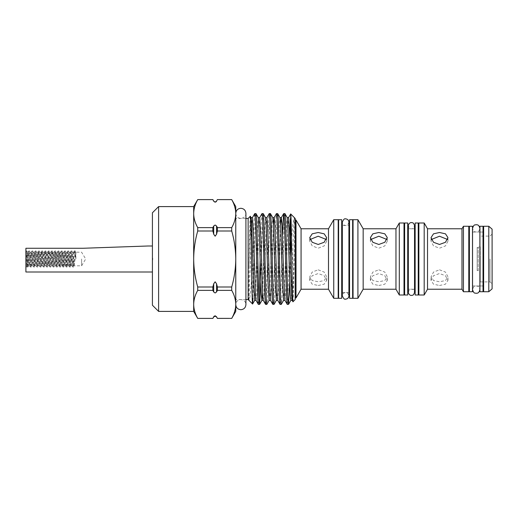 <?xml version="1.0" encoding="UTF-8"?>
<svg xmlns="http://www.w3.org/2000/svg" width="518" height="518" viewBox="0 0 518 518"><rect width="100%" height="100%" fill="white"/><g stroke="black" fill="none" stroke-linecap="round" stroke-linejoin="round"><path stroke-width="0.39" stroke-dasharray="2.59 1.94" d="M483.022 226.262L483.022 291.738M479.927 226.262L479.927 291.738M216.563 316.971L215.132 315.779L214.161 316.168M193.68 311.402L193.68 304.383C193.771 299.624 195.124 294.956 197.727 290.378L212.872 290.378L213.701 291.984L215.132 292.981L216.563 291.984L217.398 290.378L231.714 290.378C234.317 294.943 235.664 299.611 235.761 304.383L235.761 259C235.658 249.423 234.311 240.093 231.714 230.996L217.398 230.996L217.398 227.622L216.563 226.016L215.132 225.019L213.701 226.016L212.872 227.622L197.727 227.622C195.124 223.057 193.777 218.389 193.68 213.617L193.68 206.598M217.398 227.622L231.714 227.622C234.317 223.044 235.671 218.376 235.761 213.617L235.761 259C235.677 268.46 234.324 277.79 231.714 287.004L217.398 287.004L216.563 283.793L215.132 281.798L213.701 283.793L212.872 287.004L197.727 287.004C195.111 277.79 193.764 268.46 193.68 259L193.68 213.617C193.771 208.864 195.124 204.196 197.727 199.618L212.872 199.618L213.28 200.388M213.701 316.971L212.872 318.382L197.727 318.382C195.124 313.817 193.777 309.149 193.68 304.383L193.68 259C193.784 249.423 195.131 240.093 197.727 230.996L212.872 230.996L213.701 234.207L215.132 236.202L216.563 234.207L217.398 230.996M213.312 200.447L215.132 202.221L216.123 201.819M152.415 259L152.415 246.005L152.415 259M82.841 248.271L147.824 246.005L82.841 248.271L25.9 248.271L25.9 271.995M81.604 259L81.604 265.805L81.604 259M27.551 256.209L26.314 250.997L26.819 266.472L28.089 252.195L29.649 265.747L31.345 252.195L32.977 265.805L34.609 252.195L36.241 265.805L37.866 252.195L39.497 265.805L41.129 252.195L42.754 265.805L44.399 252.195L46.018 265.805L47.65 252.195L49.275 265.805L50.906 252.195L52.538 265.805L54.163 252.195L55.795 265.805L57.427 252.195L59.052 265.805L60.684 252.195L62.315 265.805L63.96 252.195L65.572 265.805L67.204 252.195L68.836 265.805L70.461 252.195L72.093 265.805L73.724 252.195C74.191 252.519 74.722 254.474 75.324 258.061L75.9 259L75.861 252.195L74.236 265.805L72.604 252.195L70.972 265.805L69.347 252.195L67.716 265.805L66.071 252.195L64.459 265.805L62.827 252.195L61.195 265.805L59.57 252.195L57.938 265.805L56.307 252.195L54.675 265.805L53.05 252.195L51.418 265.805L49.786 252.195L48.155 265.805L46.51 252.195L44.898 265.805L43.266 252.195L41.641 265.805L40.009 252.195L38.377 265.805L36.746 252.195L35.12 265.805L33.489 252.195L31.857 265.805L30.232 252.195L28.587 265.805L27.551 252.195L27.551 255.529M26.314 258.352L27.111 266.971L28.743 251.003L30.374 266.997L32.006 251.01L33.631 266.99L35.263 251.01L36.895 266.99L38.52 251.01L40.151 266.997L41.783 251.003L43.415 266.997L45.047 251.036L46.672 266.99L48.303 251.01L49.929 266.99L51.56 251.01L53.192 266.99L54.824 251.003L56.449 266.997L58.081 251.003L59.712 266.997L61.344 251.003L62.976 266.997L64.601 251.042L66.226 266.997L67.858 251.003L69.49 266.997L71.121 251.003L72.747 266.997L74.378 251.003L73.653 252.247L74.443 250.952L75.155 250.952L75.861 252.195L81.604 252.195L85.69 259L81.604 265.805L74.236 265.805M477.156 247.449L477.156 270.551L477.156 247.449L478.198 247.449L478.198 270.551L480.257 271.743L480.257 246.257L480.257 271.743M477.156 270.551L478.198 270.551L478.198 247.449L480.257 246.257M295.176 299.559L295.176 218.441M292.987 301.748C293.428 302.285 293.855 274.359 294.321 248.996C294.839 229.85 294.839 219.425 294.321 217.722L292.864 223.763L291.504 239.484M289.679 282.686L290.352 256.786M287.283 304.383L288.487 281.695L289.724 235.314M284.887 213.617C284.486 214.225 284.084 221.795 283.683 236.305C282.886 264.594 282.07 305.931 281.274 304.383M280.057 304.383L281.261 281.695L282.491 235.314M277.661 213.617C277.26 214.225 276.858 221.795 276.457 236.305C275.66 264.594 274.844 305.931 274.048 304.383M272.831 304.383C273.627 305.931 274.443 264.594 275.239 236.305C275.641 221.795 276.042 214.225 276.444 213.617M270.435 213.617C269.638 212.069 268.816 253.406 268.02 281.695C267.618 296.205 267.217 303.775 266.815 304.383M265.604 304.383C266.006 303.775 266.407 296.205 266.809 281.695C267.605 253.406 268.421 212.069 269.218 213.617M263.202 213.617L261.998 236.305L260.768 282.686M258.372 304.383L258.981 298.206M260.133 260.923L261.363 220.195L261.946 213.649M248.141 299.559L248.141 218.441M250.291 216.291C249.864 215.812 249.449 242.113 248.996 267.048C248.918 284.952 248.044 299.009 248.996 300.051C250.459 299.022 251.664 279.798 252.972 258.463C253.561 234.272 254.163 213.163 254.759 213.617M255.976 213.617C255.575 214.225 255.173 221.795 254.772 236.305L252.972 298.232L252.972 258.463M245.914 299.559L235.761 299.559L235.761 218.441L235.761 299.559M245.914 218.441L235.761 218.441M158.605 311.402L158.605 206.598M152.415 212.788L152.415 305.212M152.415 260.8L152.829 259L152.415 257.2L152.829 259L152.415 260.8M341.705 298.303L341.705 219.697M338.61 298.303L338.61 219.697M352.641 298.303L352.641 219.697M349.546 298.303L349.546 219.697M407.724 295.001L407.724 222.999M404.629 295.001L404.629 222.999M418.246 295.001L418.246 222.999M415.151 295.001L415.151 222.999M492.1 229.15L492.1 288.85M490.034 259L490.034 281.902L490.034 259M296.005 220.008L296.005 297.992M301.068 228.775L301.068 289.225M328.503 228.775L328.503 289.225M333.741 219.697L333.741 298.303M338.202 219.697L338.202 298.303M353.056 219.697L353.056 298.303M357.919 219.697L357.919 298.303M363.163 228.775L363.163 289.225M395.966 228.775L395.966 289.225M399.3 222.999L399.3 295.001M404.008 222.999L404.008 295.001M418.861 222.999L418.861 295.001M424.19 222.999L424.19 295.001M427.525 228.775L427.525 289.225M461.978 228.775L461.978 289.225M463.435 226.262L463.435 291.738M468.79 226.262L468.79 291.738M488.798 226.262L488.798 291.738M483.644 226.262L483.644 291.738M472.5 226.262L472.5 291.738M469.405 226.262L469.405 291.738M480.257 259L480.257 281.902L480.257 259M318.188 269.813L324.171 272.092L326.644 276.826L324.164 280.549L318.188 281.773L312.205 280.549L309.732 276.826L312.205 272.086L318.188 269.813M318.188 285.496L324.164 284.181L326.644 280.374L324.171 275.718L318.188 273.536L312.205 275.718L309.732 280.374L312.212 284.181L318.188 285.496M310.114 239.484L309.732 241.174L312.212 245.914L318.188 248.187L324.171 245.914L326.644 241.174L326.262 239.484M439.491 269.813L445.474 272.092L447.953 276.826L445.467 280.549L439.491 281.773L433.514 280.549L431.034 276.826L433.514 272.086L439.491 269.813M439.491 285.496L445.474 284.181L447.953 280.374L445.474 275.718L439.491 273.536L433.508 275.718L431.034 280.374L433.514 284.181L439.491 285.496M431.416 239.484L431.034 241.174L433.521 245.914L439.491 248.187L445.474 245.914L447.953 241.174L447.571 239.484M378.839 269.813L384.822 272.092L387.296 276.826L384.816 280.549L378.839 281.773L372.863 280.549L370.383 276.826L372.863 272.086L378.839 269.813M378.839 285.496L384.822 284.181L387.296 280.374L384.822 275.718L378.839 273.536L372.856 275.718L370.383 280.374L372.863 284.181L378.839 285.496M370.765 239.484L370.383 241.174L372.863 245.914L378.839 248.187L384.822 245.914L387.296 241.174L386.914 239.484M472.5 259L472.5 285.962L472.5 259M492.1 259L492.1 234.039L492.1 259M418.861 259L418.861 289.225L418.861 259M353.056 259L353.056 292.521L353.056 259M217.398 318.415L231.714 318.382C234.317 313.804 235.671 309.136 235.761 304.383L235.761 304.636C236.066 301.554 237.756 299.857 240.838 299.559C244.14 300.09 245.836 301.78 245.914 304.636L245.914 213.364C245.836 216.22 244.14 217.91 240.838 218.441C237.756 218.143 236.066 216.446 235.761 213.364L235.761 213.617C235.664 208.851 234.317 204.183 231.714 199.618L217.398 199.585M217.385 318.363L216.984 317.612M216.958 317.553L216.582 316.822M216.563 201.029L217.398 199.618M217.398 290.378L217.398 287.004M231.714 287.004L231.714 290.378M212.872 287.004L212.872 290.378M197.727 290.378L197.727 287.004M231.714 227.622L231.714 230.996M212.872 227.622L212.872 230.996M197.727 230.996L197.727 227.622M235.761 213.617L235.761 206.598M235.761 311.402L235.761 304.383M26.314 251.003L27.94 266.964L29.578 251.003L31.203 266.997L32.835 251.003L34.466 266.99L36.092 251.01L37.723 266.99L39.355 251.01L40.98 266.99L42.612 251.003L44.244 266.997L45.875 251.036L47.501 266.99L49.132 251.01L50.764 266.99L52.389 251.01L54.021 266.99L55.653 251.003L57.278 266.997L58.91 251.003L60.541 266.997L62.166 251.003L63.798 266.997L65.436 251.036L67.062 266.99L68.687 251.003L70.318 266.997L71.95 251.003L73.575 266.997L75.421 251.418M74.793 250.751L74.378 251.003L75.324 258.061M75.162 250.965L75.978 257.401M213.701 283.793L213.701 291.984M213.701 226.016L213.701 234.207M248.996 267.048L250.44 223.135L251.088 217.625M254.701 300.375L255.86 279.707L257.666 223.135L258.314 217.625M262.594 292.78L264.29 238.293L265.54 217.625M269.159 300.375L270.312 279.707L272.118 223.135L272.772 217.625M276.385 300.375L277.544 279.707L279.351 223.135L279.998 217.625M283.611 300.375L284.77 279.707L286.577 223.135L287.225 217.625M290.838 300.375L291.42 294.366L293.201 238.293L294.321 217.722M248.996 300.051L251.839 223.634L252.421 217.625M256.034 300.375L256.688 294.865L258.495 238.293L259.647 217.625M263.267 300.375L263.915 294.865L265.721 238.293L266.88 217.625M270.493 300.375L271.743 279.707L273.439 225.22M277.719 300.375L278.969 279.707L280.665 225.22M284.945 300.375L285.599 294.865L287.406 238.293L288.558 217.625M292.651 297.474L294.321 248.996M216.563 226.016L216.563 234.207M216.563 283.793L216.563 291.984M472.545 259L472.545 289.633C474.035 284.906 475.084 286.564 476.217 285.962C477.305 286.234 478.949 285.671 479.888 289.633L479.888 228.367C478.949 232.329 477.305 231.766 476.217 232.038C475.084 231.436 474.035 233.094 472.545 228.367L472.545 259M414.529 259L414.529 292.32C413.746 289.938 412.716 288.908 411.434 289.225C410.152 288.908 409.123 289.938 408.339 292.32L408.339 225.68C409.123 228.062 410.152 229.092 411.434 228.775C412.716 229.092 413.746 228.062 414.529 225.68L414.529 259M348.925 222.177C348.051 224.741 346.95 225.842 345.629 225.479C343.622 225.278 342.521 224.177 342.327 222.177L342.327 295.823C342.521 293.823 343.622 292.722 345.629 292.521C346.95 292.158 348.051 293.259 348.925 295.823L348.925 225.479L342.327 225.479M483.022 285.962L479.927 285.962L483.022 285.962M483.022 232.038L479.927 232.038L483.022 232.038M26.865 266.492L25.9 267.456M72.093 265.805L70.972 265.805M68.836 265.805L67.716 265.805M65.572 265.805L64.459 265.805M62.315 265.805L61.195 265.805M59.052 265.805L57.938 265.805M55.795 265.805L54.675 265.805M52.538 265.805L51.418 265.805M49.275 265.805L48.155 265.805M46.018 265.805L44.898 265.805M42.754 265.805L41.641 265.805M39.497 265.805L38.377 265.805M36.241 265.805L35.12 265.805M32.977 265.805L31.857 265.805M29.72 265.805L28.587 265.805M73.724 252.195L72.604 252.195M70.461 252.195L69.347 252.195M67.204 252.195L66.071 252.195M63.96 252.195L62.827 252.195M60.684 252.195L59.57 252.195M57.427 252.195L56.307 252.195M54.163 252.195L53.05 252.195M50.906 252.195L49.786 252.195M47.65 252.195L46.51 252.195M44.399 252.195L43.266 252.195M41.129 252.195L40.009 252.195M37.866 252.195L36.746 252.195M34.609 252.195L33.489 252.195M31.345 252.195L30.232 252.195M28.089 252.195L25.9 250.544M480.257 281.902L490.034 281.902L492.1 283.961M479.888 232.038L472.545 232.038M414.529 228.775L408.339 228.775M326.644 280.374L326.644 276.826M326.644 241.174L326.644 237.626M447.953 280.374L447.953 276.826M447.953 241.174L447.953 237.626M387.296 280.374L387.296 276.826M387.296 241.174L387.296 237.626M370.383 241.174L370.383 237.626M370.383 280.374L370.383 276.826M431.034 241.174L431.034 237.626M431.034 280.374L431.034 276.826M309.732 241.174L309.732 237.626M309.732 280.374L309.732 276.826M492.1 234.039L490.034 236.098L480.257 236.098M348.925 292.521L342.327 292.521M414.529 289.225L408.339 289.225M479.888 285.962L472.545 285.962M26.819 266.472L27.111 266.971L27.94 266.964L28.645 265.753M28.024 252.253L28.743 251.003L29.578 251.003L30.297 252.253M29.649 265.747L30.374 266.997L31.203 266.997L31.928 265.747M31.281 252.253L32.006 251.01L32.835 251.003L33.56 252.253M32.912 265.747L33.631 266.99L34.466 266.99L35.192 265.747M34.538 252.253L35.263 251.01L36.092 251.01L36.817 252.253M36.169 265.747L36.895 266.99L37.723 266.99L38.449 265.747M37.801 252.253L38.52 251.01L39.355 251.01L40.08 252.253M39.426 265.747L40.151 266.997L40.98 266.99L41.705 265.747M41.058 252.253L41.783 251.003L42.612 251.003L43.337 252.253M42.69 265.747L43.415 266.997L44.244 266.997L44.962 265.753M44.341 252.247L45.047 251.036L45.875 251.036L46.594 252.266M45.947 265.747L46.672 266.99L47.501 266.99L48.226 265.747M47.578 252.253L48.303 251.01L49.132 251.01L49.857 252.253M49.21 265.747L49.929 266.99L50.764 266.99L51.489 265.747M50.835 252.253L51.56 251.01L52.389 251.01L53.114 252.253M52.467 265.747L53.192 266.99L54.021 266.99L54.746 265.747M54.099 252.253L54.824 251.003L55.653 251.003L56.371 252.253M55.724 265.753L56.449 266.997L57.278 266.997L58.003 265.753M57.356 252.247L58.081 251.003L58.91 251.003L59.635 252.247M58.987 265.753L59.712 266.997L60.541 266.997L61.266 265.753M60.619 252.247L61.344 251.003L62.166 251.003L62.892 252.247M62.251 265.76L62.976 266.997L63.798 266.997L64.517 265.753M63.895 252.247L64.601 251.042L65.436 251.036L66.149 252.26M65.501 265.747L66.226 266.997L67.062 266.99L67.78 265.747M67.133 252.253L67.858 251.003L68.687 251.003L69.412 252.253M68.764 265.753L69.49 266.997L70.318 266.997L71.044 265.753M70.396 252.247L71.121 251.003L71.95 251.003L72.669 252.247M72.028 265.753L72.747 266.997L73.575 266.997L74.301 265.753"/><path stroke-width="0.78" d="M483.022 259L483.022 226.262L479.927 226.262L479.927 291.738L483.022 291.738L483.022 259M158.605 206.598L158.605 311.402L152.415 305.212L152.415 212.788L158.605 206.598L193.68 206.598L193.68 213.617C193.771 218.376 195.124 223.044 197.727 227.622L212.872 227.622L213.701 226.016L215.132 225.019L216.563 226.016L217.398 227.622L231.714 227.622C234.317 223.057 235.664 218.389 235.761 213.617L235.761 259C235.677 268.46 234.324 277.79 231.714 287.004L217.398 287.004L217.398 290.378L216.563 291.984L215.132 292.981L213.701 291.984L212.872 290.378L197.727 290.378C195.124 294.943 193.777 299.611 193.68 304.383L193.68 311.402L197.727 318.415L212.872 318.415L213.701 316.776L215.132 315.779L216.563 316.776L217.398 318.415L231.714 318.382L217.385 318.363M217.398 290.378L231.714 290.378C234.317 294.956 235.671 299.624 235.761 304.383L235.761 259C235.658 249.423 234.311 240.093 231.714 230.996L217.398 230.996L216.563 234.207L215.132 236.202L213.701 234.207L212.872 230.996L197.727 230.996C195.131 240.093 193.784 249.423 193.68 259L193.68 304.383C193.771 309.136 195.124 313.804 197.727 318.382L197.727 318.415M216.123 201.819L216.563 201.224L215.132 202.221L213.701 201.224L212.872 199.618L197.727 199.618C195.124 204.183 193.777 208.851 193.68 213.617L193.68 259C193.764 268.46 195.111 277.79 197.727 287.004L212.872 287.004L213.701 283.793L215.132 281.798L216.563 283.793L217.398 287.004M214.161 316.168L213.701 316.971L215.132 316.148L216.563 316.971L217.398 318.415M213.694 201.204L213.701 201.029A1.651 1.651 0 0 0 216.563 201.029L217.398 199.585L216.563 201.029M82.841 248.271L147.824 246.005L82.841 248.271L25.9 248.271L25.9 271.995L152.415 271.995M213.701 201.029L212.872 199.618M292.987 301.748L292.171 300.375L291.589 294.366L289.815 238.293L288.558 217.625L290.702 213.96L295.176 218.441L295.176 299.559L292.987 301.748C292.204 304.882 291.44 211.648 290.702 213.96L290.352 256.786M291.504 239.484L290.365 257.161M289.679 282.686L288.545 304.351L287.283 304.383C286.493 305.931 285.671 264.594 284.874 236.305C284.473 221.795 284.071 214.225 283.67 213.617L281.332 217.625L281.98 223.135L283.786 279.707L284.945 300.375L283.566 300.414L282.362 279.707L280.581 223.634L279.998 217.625L277.7 213.649L276.444 213.617C277.24 212.069 278.056 253.406 278.852 281.695C279.254 296.205 279.655 303.775 280.057 304.383L281.274 304.383C280.478 305.931 279.662 264.594 278.865 236.305C278.464 221.795 278.062 214.225 277.661 213.617M289.724 235.314L290.352 218.732M283.611 300.375L281.274 304.383M282.491 235.314L283.631 213.649M288.5 304.383C288.099 303.775 287.697 296.205 287.296 281.695C286.499 253.406 285.683 212.069 284.887 213.617L283.67 213.617M274.048 304.383C273.646 303.775 273.245 296.205 272.844 281.695C272.047 253.406 271.225 212.069 270.435 213.617L272.772 217.625L273.355 223.634L275.136 279.707L276.385 300.375L274.087 304.351L272.831 304.383C272.429 303.775 272.028 296.205 271.626 281.695C270.83 253.406 270.014 212.069 269.218 213.617L266.88 217.625L267.528 223.135L269.334 279.707L270.493 300.375L269.107 300.414L267.903 279.707L266.129 223.634L265.54 217.625L263.248 213.649L261.991 213.617C262.788 212.069 263.604 253.406 264.4 281.695C264.802 296.205 265.203 303.775 265.604 304.383L266.815 304.383C266.019 305.931 265.203 264.594 264.407 236.305C264.005 221.795 263.604 214.225 263.202 213.617M273.439 225.22L274.106 217.625L276.444 213.617M269.159 300.375L266.815 304.383M270.435 213.617L269.218 213.617M260.768 282.686L259.635 304.351L258.372 304.383C257.582 305.931 256.76 264.594 255.963 236.305C255.562 221.795 255.16 214.225 254.759 213.617L255.976 213.617C256.773 212.069 257.588 253.406 258.385 281.695C258.786 296.205 259.188 303.775 259.589 304.383M258.981 298.206L260.133 260.923M265.604 304.383L263.267 300.375L262.678 294.366L260.904 238.293L259.647 217.625L261.991 213.617M288.558 217.625L287.225 217.625L284.887 213.617M284.945 300.375L287.283 304.383M272.772 217.625L274.151 217.586L274.754 223.135L277.136 294.366L277.719 300.375L280.057 304.383M270.493 300.375L272.831 304.383M259.647 217.625L258.314 217.625L255.976 213.617M254.759 213.617L252.421 217.625L253.671 238.293L255.452 294.366L256.034 300.375L258.372 304.383M245.914 218.441L248.141 218.441L250.291 216.291C251.075 213.17 251.839 306.313 252.583 304.001L252.972 298.232M250.291 216.291L251.088 217.625L251.67 223.634L253.451 279.707L254.701 300.375L252.583 304.001L248.141 299.559L245.914 299.559M158.605 311.402L193.68 311.402M235.761 206.598L235.761 213.617C235.671 208.864 234.317 204.196 231.714 199.618L235.761 206.598M197.727 318.382L212.872 318.382M341.705 219.697L341.705 298.303L338.61 298.303L338.61 219.697L341.705 219.697M352.641 219.697L352.641 298.303L349.546 298.303L349.546 219.697L352.641 219.697M407.724 222.999L407.724 295.001L404.629 295.001L404.629 222.999L407.724 222.999M418.246 222.999L418.246 295.001L415.151 295.001L415.151 222.999L418.246 222.999M301.068 289.225L301.068 228.775L328.503 228.775L328.503 289.225L301.068 289.225L296.005 297.992L296.005 220.008L295.176 220.008M318.188 232.504L324.171 233.825L326.644 237.626L324.164 242.282L318.188 244.464L312.212 242.282L309.732 237.626L312.205 233.825L318.188 232.504M333.741 219.697L338.202 219.697L338.202 298.303L333.741 298.303L333.741 219.697L328.503 228.775M357.919 259L357.919 219.697L353.056 219.697L353.056 298.303L357.919 298.303L357.919 259M363.163 228.775L395.966 228.775L395.966 289.225L363.163 289.225L363.163 228.775L357.919 219.697M378.839 232.504L384.822 233.825L387.296 237.626L384.816 242.282L378.839 244.464L372.863 242.282L370.383 237.626L372.856 233.825L378.839 232.504M399.3 222.999L404.008 222.999L404.008 295.001L399.3 295.001L399.3 222.999L395.966 228.775M424.19 259L424.19 222.999L418.861 222.999L418.861 295.001L424.19 295.001L424.19 259M427.525 228.775L461.978 228.775L461.978 289.225L427.525 289.225L427.525 228.775L424.19 222.999M439.491 232.504L445.474 233.825L447.953 237.626L445.474 242.282L439.491 244.464L433.514 242.282L431.034 237.626L433.508 233.825L439.491 232.504M463.435 226.262L468.79 226.262L468.79 291.738L463.435 291.738L463.435 226.262L461.978 228.775M488.798 259L488.798 226.262L483.644 226.262L483.644 291.738L488.798 291.738L488.798 259M488.798 291.738L492.1 288.85L492.1 229.15L488.798 226.262M472.5 259L472.5 226.262L469.405 226.262L469.405 291.738L472.5 291.738L472.5 259M326.262 239.484L318.188 236.227L310.114 239.484M447.571 239.484L439.491 236.227L431.416 239.484M386.914 239.484L378.839 236.227L370.765 239.484M231.714 199.618L217.398 199.618M231.714 318.415L235.761 311.402L235.761 304.383C235.664 309.149 234.317 313.817 231.714 318.382M217.398 227.622L217.398 230.996M231.714 230.996L231.714 227.622M212.872 230.996L212.872 227.622M197.727 227.622L197.727 230.996M231.714 290.378L231.714 287.004M212.872 290.378L212.872 287.004M197.727 287.004L197.727 290.378M193.68 206.598L197.727 199.618M248.141 218.441L248.141 299.559M213.701 234.207L213.701 226.016M213.701 291.984L213.701 283.793M258.314 217.625L259.473 238.293L261.279 294.865L261.927 300.375L262.594 292.78M287.225 217.625L288.384 238.293L290.19 294.865L290.838 300.375L288.545 304.351M280.665 225.22L281.332 217.625L279.998 217.625M290.838 300.375L292.223 300.414L292.651 297.474M216.563 291.984L216.563 283.793M216.563 234.207L216.563 226.016M476.217 293.311C475.116 292.702 474.067 294.392 472.545 289.633L472.545 228.367C474.067 223.608 475.116 225.298 476.217 224.689C477.072 224.903 478.885 224.3 479.888 228.367L479.888 289.633C478.885 293.7 477.072 293.097 476.217 293.311M414.529 259L414.529 292.32C413.39 296.134 412.276 295.027 411.434 295.415C411.331 295.558 408.78 295.37 408.339 292.32L408.339 225.68C408.78 222.63 411.331 222.442 411.434 222.585C412.276 222.973 413.39 221.866 414.529 225.68L414.529 259M345.629 299.126C344.476 299.605 343.376 298.504 342.327 295.823L342.327 222.177C343.376 219.496 344.476 218.395 345.629 218.874C347.63 219.069 348.731 220.169 348.925 222.177L348.925 295.823C348.731 297.831 347.63 298.931 345.629 299.126M349.546 225.479L348.925 225.479L348.925 222.177M235.761 213.364C236.066 210.282 237.756 208.592 240.838 208.294C243.92 208.592 245.61 210.282 245.914 213.364L245.914 304.636C245.61 307.718 243.92 309.408 240.838 309.706C237.756 309.408 236.066 307.718 235.761 304.636M152.415 246.005L147.824 246.005M301.068 228.775L296.005 220.008M353.056 225.479L352.641 225.479M418.861 228.775L418.246 228.775M483.644 232.038L483.022 232.038M469.405 232.038L468.79 232.038M415.151 228.775L414.529 228.775M408.339 228.775L407.724 228.775M404.629 228.775L404.008 228.775M342.327 225.479L341.705 225.479M338.61 225.479L338.202 225.479M338.61 292.521L338.202 292.521M349.546 292.521L348.925 292.521M342.327 292.521L341.705 292.521M404.629 289.225L404.008 289.225M415.151 289.225L414.529 289.225M408.339 289.225L407.724 289.225M469.405 285.962L468.79 285.962M483.644 285.962L483.022 285.962M461.978 289.225L463.435 291.738M427.525 289.225L424.19 295.001M418.861 289.225L418.246 289.225M395.966 289.225L399.3 295.001M363.163 289.225L357.919 298.303M353.056 292.521L352.641 292.521M328.503 289.225L333.741 298.303M296.005 297.992L295.176 297.992M217.398 199.585L231.714 199.585M197.727 199.585L212.872 199.585M259.635 304.351L261.927 300.375L263.267 300.375M252.421 217.625L251.088 217.625M256.034 300.375L254.701 300.375M266.88 217.625L265.54 217.625M277.719 300.375L276.385 300.375M213.701 316.971L212.872 318.415"/></g></svg>
